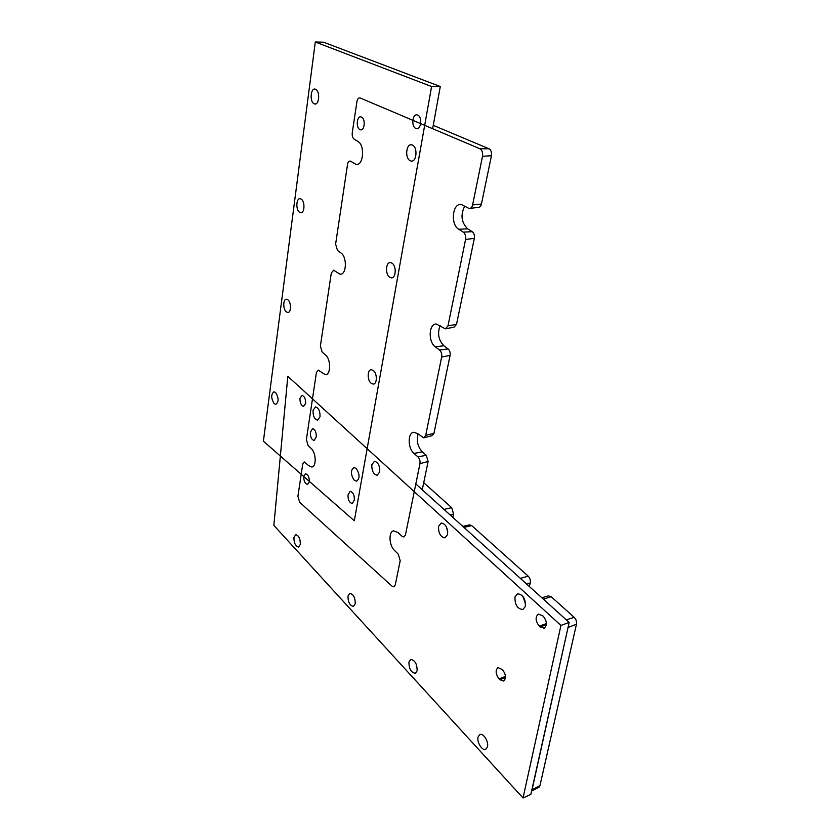 <?xml version="1.0" encoding="UTF-8"?>
<svg xmlns="http://www.w3.org/2000/svg" width="840" height="840" viewBox="0 0 840 840"><rect width="100%" height="100%" fill="white"/><g stroke="black" fill="none" stroke-linecap="round" stroke-linejoin="round"><path stroke-width="1.26" d="M447.752 531.899L446.344 526.785L447.752 531.899M525.62 604.349L522.847 596.232L525.62 604.349M487.074 741.405L486.192 739.2L487.074 741.405M530.859 794.356L569.163 622.45L415.821 483.956L569.163 622.45L560.942 625.433L287.816 376.331L273.861 525.399L523.037 798L560.942 625.433L287.816 376.331L273.861 525.399L523.037 798L560.942 625.433L569.163 622.45L530.859 794.356L523.037 798L530.859 794.356M546.221 621.852L544.394 617.495L546.221 621.852M499.853 679.707L503.632 681.03C506.373 678.321 506.006 674.552 502.53 669.7L498.005 667.579C495.233 670.247 495.579 674.005 499.044 678.888L505.481 676.421L499.044 678.888L503.632 681.03C506.373 678.321 506.006 674.552 502.53 669.7L498.005 667.579C495.233 670.247 495.579 674.005 499.044 678.888L499.853 679.707L505.491 677.554L499.853 679.707M320.008 416.776C320.166 411.243 318.675 407.967 315.546 406.928L313.047 410.351C312.911 415.884 314.401 419.16 317.552 420.168L320.008 416.776C320.166 411.243 318.675 407.967 315.546 406.928L313.047 410.351C312.911 415.884 314.401 419.16 317.552 420.168L320.008 416.776M300.342 544.373C300.363 538.818 298.83 535.595 295.733 534.692L293.916 537.422C293.906 542.976 295.459 546.2 298.557 547.071L300.342 544.373C300.363 538.818 298.83 535.595 295.733 534.692L293.916 537.422C293.906 542.976 295.459 546.2 298.557 547.071L300.342 544.373M379.712 471.933C379.932 465.843 378.179 462.294 374.462 461.265L371.837 464.656C371.637 470.757 373.401 474.296 377.129 475.282L379.712 471.933C379.932 465.843 378.179 462.294 374.462 461.265L371.837 464.656C371.637 470.757 373.401 474.296 377.129 475.282L379.712 471.933M355.226 603.824C355.268 597.702 353.472 594.216 349.85 593.365L348.012 596.001C347.981 602.123 349.786 605.598 353.419 606.428L355.226 603.824C355.268 597.702 353.472 594.216 349.85 593.365L348.012 596.001C347.981 602.123 349.786 605.598 353.419 606.428L355.226 603.824M447.562 534.618C447.836 527.814 445.725 523.94 441.252 523.005L438.575 526.312C438.322 533.127 440.444 536.991 444.938 537.873L447.562 534.618C447.836 527.814 445.725 523.94 441.252 523.005L438.575 526.312C438.322 533.127 440.444 536.991 444.938 537.873L447.562 534.618M417.113 670.845C417.155 664.03 415.023 660.25 410.739 659.495L408.944 662.004C408.923 668.819 411.054 672.588 415.359 673.302L417.113 670.845C417.155 664.03 415.023 660.25 410.739 659.495L408.944 662.004C408.923 668.819 411.054 672.588 415.359 673.302L417.113 670.845M525.336 606.47C525.641 598.721 523.058 594.489 517.577 593.764L514.994 596.915C514.721 604.684 517.335 608.895 522.827 609.546L525.336 606.47C525.641 598.721 523.058 594.489 517.577 593.764L514.994 596.915C514.721 604.684 517.335 608.895 522.827 609.546L525.336 606.47M487.421 746.991C489.069 741.909 483.242 732.564 479.756 734.622L478.118 736.911C476.501 741.993 482.318 751.338 485.825 749.227L487.421 746.991C489.069 741.909 483.242 732.564 479.756 734.622L478.118 736.911C476.501 741.993 482.318 751.338 485.825 749.227L487.421 746.991M309.33 481.908C309.393 477.278 308.133 474.558 305.529 473.771L303.755 476.312C303.692 480.942 304.973 483.641 307.577 484.428L309.33 481.908C309.393 477.278 308.133 474.558 305.529 473.771L303.755 476.312C303.692 480.942 304.973 483.641 307.577 484.428L309.33 481.908M305.623 403.483C305.739 398.979 304.542 396.291 302.032 395.43L299.995 398.286C299.88 402.791 301.088 405.468 303.597 406.319L305.623 403.483C305.739 398.979 304.542 396.291 302.032 395.43L299.995 398.286C299.88 402.791 301.088 405.468 303.597 406.319L305.623 403.483M540.141 626.955L544.1 628.204C547.355 625.275 547.05 621.243 543.175 616.098L538.409 614.04C535.111 616.907 535.385 620.938 539.249 626.125L544.1 628.204C547.355 625.275 547.05 621.243 543.175 616.098L538.409 614.04C535.111 616.907 535.385 620.938 539.249 626.125L540.141 626.955L546.336 624.729L540.141 626.955M548.363 595.854L551.166 596.715L574.172 617.305C576.082 619.279 576.849 621.558 576.471 624.141L539.942 785.726L538.755 787.343M539.942 785.726L532.056 789.736L568.365 626.021M532.056 789.736L531.657 790.745M452.812 517.367L453.579 513.965L451.668 507.665L423.738 482.664M469.413 524.874L471.671 525.567L463.964 527.436M529.326 586.477L530.271 582.95C530.733 580.367 530.03 578.099 528.171 576.135L471.671 525.567M432.642 128.709L440.286 86.531L323.568 42.21L315.305 42L263.403 441.179L354.322 520.779L431.592 86.541L315.305 42M310.391 432.338C310.286 436.957 311.546 439.677 314.16 440.507L316.26 436.832C316.375 432.212 315.126 429.481 312.512 428.642L310.391 432.338M409.983 160.619L410.876 160.986C416.378 162.823 418.1 147.924 412.671 145.226L411.863 144.89C406.319 143.01 404.576 157.857 409.983 160.619M313.94 103.677L314.528 103.929C319.074 105.641 320.366 91.633 315.83 89.418L315.305 89.187C310.716 87.455 309.435 101.409 313.94 103.677M389.634 277.179L391.178 277.809C395.955 278.744 396.753 266.102 392.07 263.214L390.611 262.615C385.802 261.639 384.983 274.229 389.634 277.179M299.544 212.226L300.562 212.678C304.616 213.738 305.267 201.621 301.266 199.164L300.3 198.744C296.226 197.662 295.565 209.738 299.544 212.226M371.123 383.25L373.149 384.08C377.244 384.394 377.412 373.517 373.349 370.514L371.385 369.705C367.269 369.369 367.07 380.195 371.123 383.25M286.325 311.85L287.711 312.469C291.27 313.036 291.459 302.442 287.91 299.849L286.577 299.25C282.996 298.662 282.796 309.215 286.325 311.85M354.207 480.186L356.57 481.183C359.993 478.454 359.877 474.233 356.233 468.52L353.934 467.544C350.49 470.243 350.574 474.453 354.207 480.186M274.155 403.599L275.804 404.366C278.891 401.877 278.828 397.929 275.615 392.532L274.008 391.776C270.911 394.244 270.953 398.181 274.155 403.599M359.782 129.518L360.381 129.77C364.539 131.261 365.799 119.217 361.662 117.18L361.127 116.949C356.937 115.437 355.677 127.439 359.782 129.518M415.611 128.341L416.199 128.594C420.935 130.347 422.615 117.39 417.911 115.195L417.386 114.975C412.619 113.18 410.939 126.105 415.611 128.341M348.033 494.907C347.928 499.863 349.346 502.74 352.306 503.517L354.365 499.979C354.48 495.023 353.073 492.146 350.133 491.348L348.033 494.907M440.286 86.531L431.592 86.541M395.272 584.955L400.197 560.721L398.276 554.169L394.569 550.515C389.046 545.486 388.353 531.678 393.614 530.849L398.149 532.581L401.909 536.204L403.935 536.97L405.457 534.902L419.958 463.649C420.305 460.919 419.622 458.661 417.921 456.876L413.973 453.411C407.673 448.413 407.536 432.611 413.837 432.274L417.9 433.755L423.717 437.829L425.712 435.341L441.651 357.031C442.04 354.06 441.326 351.719 439.499 350.018L435.267 346.815C427.98 341.922 428.757 323.463 436.296 323.998L445.358 328.86L447.993 325.857L465.591 239.4C466.022 236.145 465.255 233.72 463.302 232.134L458.756 229.268C450.198 224.595 452.435 202.619 461.37 204.54L469.119 208.499C470.831 208.583 471.996 207.386 472.616 204.897L482.507 156.292C482.969 152.618 482.097 150.097 479.882 148.733L360.15 97.976C358.554 97.65 357.483 98.837 356.937 101.556L352.264 132.762C351.992 135.797 352.643 137.949 354.239 139.23L357.966 141.488C365.431 145.383 363.237 167.013 355.74 164.189L350.406 161.112C348.968 160.892 348.002 161.994 347.54 164.409L335.612 244.136L337.481 250.415L340.977 252.977C347.498 257.166 346.437 275.762 339.843 274.103L333.617 270.228L331.296 273.053L320.376 346.028L322.151 352.118L325.447 354.921C331.191 359.289 330.929 375.48 325.175 374.651L318.276 370.125L316.418 372.54L306.39 439.582L308.081 445.494L311.199 448.497C316.292 452.959 316.575 467.24 311.598 466.988L308.595 465.56L304.238 461.916L302.746 463.985L297.906 496.346L299.702 502.288L392.038 586.183L393.95 586.824L395.272 584.955M433.251 125.339L489.006 148.775C491.064 150.034 491.873 152.355 491.442 155.736L482.507 156.292M470.295 208.352L478.181 207.386C479.766 207.459 480.848 206.357 481.425 204.057L491.442 155.736M446.072 328.713L454.052 327.149L456.519 324.377L474.327 238.382C474.737 235.379 474.033 233.142 472.217 231.683L467.649 228.837C461.296 222.432 460.331 214.841 464.751 206.084M424.116 437.724L432.096 435.635L433.955 433.335L450.093 355.394C450.461 352.653 449.799 350.501 448.108 348.936L443.867 345.755C438.449 340.032 437.209 333.312 440.149 325.605M422.268 489.783L428.117 461.517L426.248 455.28L422.279 451.836C417.669 446.712 416.272 440.748 418.1 433.933M539.249 626.125L546.399 623.574L539.249 626.125M576.471 624.141L568.228 627.48M574.172 617.305L566.307 619.868M551.166 596.715L543.333 599.12M530.271 582.95L526.817 584.21M528.171 576.135L520.359 578.382M453.579 513.965L450.177 514.994M451.668 507.665L444.014 509.418M489.006 148.775L479.882 148.733M428.117 461.517L419.958 463.649M426.248 455.28L417.921 456.876M422.279 451.836L413.973 453.411M433.955 433.335L425.712 435.341M450.093 355.394L441.651 357.031M448.108 348.936L439.499 350.018M443.867 345.755L435.267 346.815M456.519 324.377L447.993 325.857M474.327 238.382L465.591 239.4M472.217 231.683L463.302 232.134M467.649 228.837L458.756 229.268M481.425 204.057L472.616 204.897M548.51 595.812L541.811 597.755M469.707 524.811L462.819 526.407M539.049 787.196L531.583 791.07M288.341 312.385L287.711 312.469M301.455 212.615L300.562 212.678M315.704 103.919L314.528 103.929"/></g></svg>
